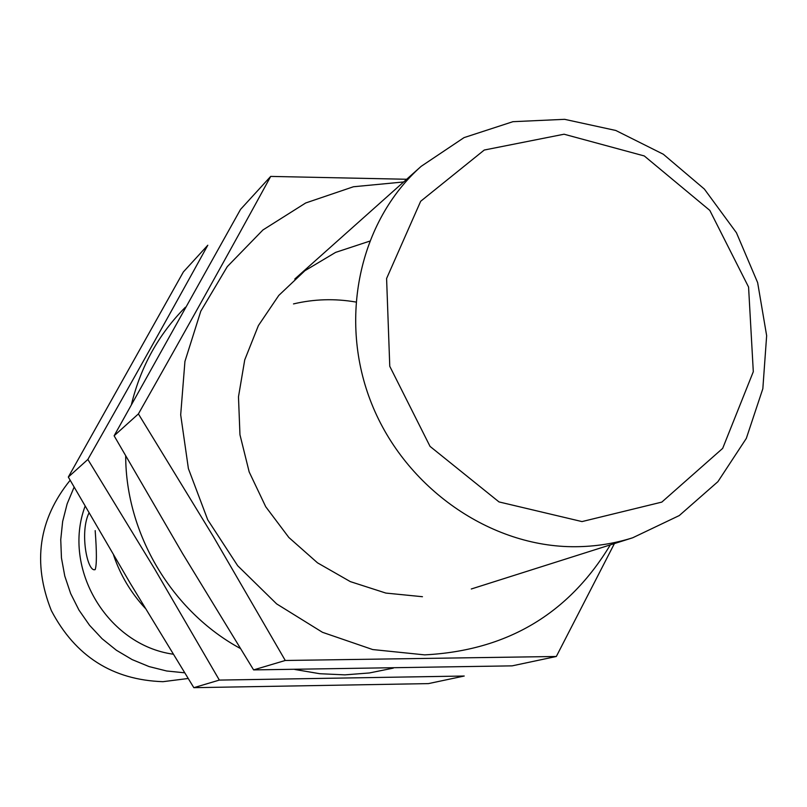 <?xml version="1.0" encoding="UTF-8"?>
<svg xmlns="http://www.w3.org/2000/svg" width="807" height="807" viewBox="0 0 807 807"><rect width="100%" height="100%" fill="white"/><g stroke="black" fill="none" stroke-linecap="round" stroke-linejoin="round"><path stroke-width="1.21" d="M88.982 512.98C79.782 531.51 86.853 569.873 94.278 569.772L95.165 569.621C96.79 565.041 96.79 552.038 95.176 530.613M85.088 506.241C61.806 568.491 107.442 645.096 173.172 654.195M70.148 480.256C38.595 519.294 32.32 562.741 51.345 610.606C75.313 656.262 112.516 679.958 162.943 681.683L188.152 678.495M74.103 487.156L67.142 503.85L62.653 521.463L60.747 539.631L61.453 557.96L64.782 576.077L70.663 593.569L78.965 610.082L89.516 625.243L102.096 638.73L116.42 650.271L132.197 659.622L149.063 666.572L166.666 670.99L184.632 672.806M113.565 555.105C120.334 575.058 130.865 592.752 145.179 608.196M575.169 546.722C594.991 546.611 614.177 543.636 632.698 537.775L679.272 515.562L717.917 481.658L746.314 438.413L762.837 388.702L766.65 335.682L757.642 282.621L736.438 232.749L704.37 189.07L663.334 154.248L615.791 130.472L564.597 119.325L512.919 121.686L464.045 137.614L421.173 166.333C359.226 221.239 337.8 319.764 371.775 404.025C405.558 488.326 490.606 547.257 575.169 546.722M581.998 521.584L661.811 502.105L722.679 448.379L753.304 371.694L748.573 287.07L709.807 210.395L644.289 155.953L564.063 134.214L484.271 150.031L420.669 201.276L386.593 278.506L389.771 366.317L430.05 446.402L499.008 501.924L581.998 521.584M393.312 668.115L369.374 672.967L344.882 674.864L319.764 673.714L294.787 669.467M240.254 648.424C171.921 611.343 125.811 533.972 125.69 456.046M131.501 404.216C140.821 366.418 158.767 334.108 185.348 307.275M293.496 303.916C314.014 299.054 334.754 298.419 355.716 302.01M207.803 245.217C170.237 313.439 130.26 384.848 87.862 459.445L154.762 569.157L219.343 680.089L464.227 676.024L428.446 683.61L193.831 687.675L130.058 582.967L68.323 477.058L183.371 271.939L207.803 245.217M68.323 477.058L87.862 459.445M193.831 687.675L219.343 680.089M610.314 544.876C568.673 614.016 506.786 650.674 424.633 654.87L372.693 649.554L322.467 632.305L276.63 603.888L237.672 565.717L207.722 519.799L188.394 468.595L180.687 414.838L184.934 361.425L200.802 311.159L227.302 266.603L262.921 229.975L305.702 202.971L353.416 186.76L403.651 181.958M422.454 596.716L385.867 593.074L350.339 581.625L317.504 562.832L288.856 537.492L265.725 506.735L249.181 471.954L239.961 434.751L238.479 396.822L244.733 359.882L258.391 325.584L278.778 295.433L304.915 270.698L335.601 252.389L369.465 241.222M406.678 179.265L270.698 176.41C229.602 251.623 185.499 330.789 138.4 413.91L213.28 536.443L285.275 660.479L556.326 656.484L614.409 543.575M556.326 656.484L512.142 665.856L253.6 669.901L182.604 553.592L114.12 435.79L240.526 209.417L270.698 176.41M114.12 435.79L138.4 413.91M253.6 669.901L285.275 660.479M471.288 588.989L632.698 537.775M294.777 279.03L421.173 166.333"/></g></svg>
